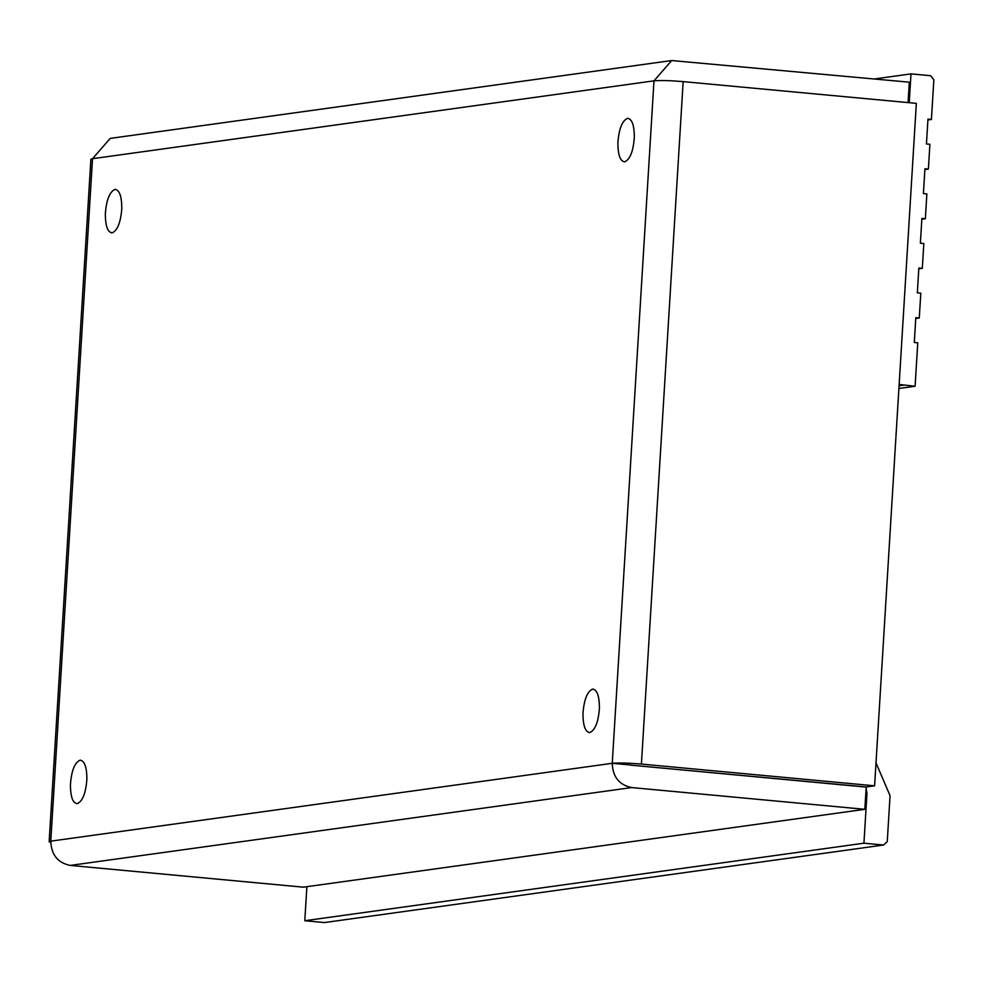 <?xml version="1.0" encoding="UTF-8"?>
<svg xmlns="http://www.w3.org/2000/svg" width="983" height="983" viewBox="0 0 983 983"><rect width="100%" height="100%" fill="white"/><g stroke="black" fill="none" stroke-linecap="round" stroke-linejoin="round"><path stroke-width="1.47" d="M876 762.857L890.057 795.714L887.256 841.632L883.557 845.024L324.427 922.558L304.791 920.727L306.88 886.678M866.146 788.034L866.969 793.564L865.802 793.723M883.557 845.024L863.934 843.193L866.969 793.564M909.226 102.699L910.995 73.885L930.618 75.716L933.85 79.758L931.417 119.459L927.964 119.14L926.441 143.96L929.906 144.28L928.382 169.101L924.917 168.769L923.406 193.59L926.871 193.909L925.347 218.73L921.882 218.41L920.371 243.219L923.836 243.551L922.312 268.359L918.847 268.04L917.336 292.86L920.801 293.18L919.277 318L915.812 317.669L914.301 342.489L917.766 342.809L915.099 386.245L899.15 384.451M910.995 73.885L874.489 78.947M863.934 843.193L304.791 920.727M915.099 386.245L898.892 388.494M919.277 318L915.763 318.48M922.312 268.359L918.798 268.851M925.347 218.73L921.833 219.221M928.382 169.101L924.868 169.58M931.417 119.459L927.903 119.951M627.437 118.353C631.958 118.746 634.268 125.038 634.342 137.239C633.322 151.112 630.14 159.295 624.783 161.79C620.261 161.396 617.963 155.093 617.877 142.904C618.897 129.031 622.079 120.848 627.437 118.353L628.137 118.341M624.783 161.79L624.082 161.802M114.9 189.424C119.422 189.817 121.72 196.108 121.806 208.31C120.786 222.183 117.591 230.366 112.234 232.848C107.712 232.455 105.414 226.164 105.328 213.975C106.348 200.102 109.543 191.918 114.9 189.424L115.589 189.412M112.234 232.848L111.546 232.873M79.979 760.203C84.501 760.596 86.811 766.9 86.885 779.089C85.877 792.962 82.683 801.145 77.325 803.639C72.803 803.246 70.506 796.943 70.42 784.753C71.44 770.881 74.622 762.697 79.979 760.203L80.68 760.191M77.325 803.639L76.625 803.652M592.528 689.132C597.05 689.525 599.347 695.829 599.433 708.018C598.414 721.891 595.231 730.074 589.874 732.568C585.352 732.175 583.054 725.884 582.968 713.683C583.988 699.81 587.17 691.627 592.528 689.132L593.228 689.12M589.874 732.568L589.173 732.581M874.6 785.822L641.408 764.074C628.346 762.98 618.626 762.722 612.249 763.3L653.99 80.839C660.367 80.262 670.087 80.52 683.16 81.614L916.34 103.362L874.6 785.822L866.207 786.978L630.705 765.143L866.195 787.1L864.843 809.316L303.378 887.17L70.186 865.421C57.751 862.841 51.276 854.743 50.784 841.153L49.15 841.718L50.735 842.492M49.15 841.718L90.891 159.258L92.525 158.693L110.219 138.394L671.684 60.541L909.312 82.191L908.071 102.588M630.717 765.02L612.249 763.3C612.741 776.889 619.216 784.987 631.664 787.567L864.843 809.316M612.249 763.3L50.784 841.153L92.525 158.693L653.99 80.839L671.684 60.541M903.561 385.164L899.064 385.791M683.16 81.614L641.408 764.074M70.186 865.421L631.664 787.567"/></g></svg>
